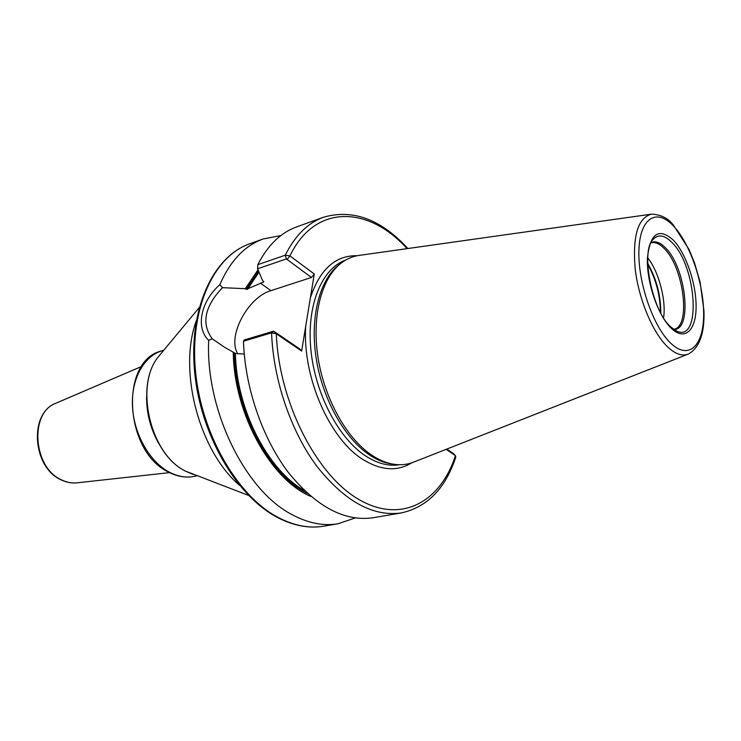 <?xml version="1.0" encoding="UTF-8"?>
<svg xmlns="http://www.w3.org/2000/svg" width="741" height="741" viewBox="0 0 741 741"><rect width="100%" height="100%" fill="white"/><g stroke="black" fill="none" stroke-linecap="round" stroke-linejoin="round"><path stroke-width="1.11" d="M687.805 354.272L414.182 461.912C407.698 464.616 400.742 465.367 393.295 464.172C386.663 463.06 379.948 460.365 373.158 456.076C347.918 440.163 325.188 400.798 318.297 359.218C311.387 317.62 321.001 279.2 340.49 263.639C346.38 258.933 352.809 256.154 359.774 255.312L650.922 214.232M340.712 263.453L338.507 265.121C319.158 280.58 309.59 318.667 316.435 359.876C323.252 401.066 345.788 440.052 370.843 455.826C377.577 460.078 384.246 462.755 390.84 463.857L393.295 464.172M393.582 464.218L390.84 463.857M263.824 281.636L262.675 280.756L257.572 268.779L257.794 264.657L285.294 255.182L289.935 255.895L314.277 274.003L301.643 351.03L276.31 333.802L271.567 332.848L243.465 341.249L244.261 339.952L273.642 331.153L276.31 333.802C278.949 401.983 316.25 474.851 358.616 499.332C401.048 524.267 440.423 502.203 455.446 455.65L446.156 449.333M314.277 274.003L311.433 277.477L286.359 258.924L257.572 268.779M407.05 248.643C368.666 205.841 315.036 203.442 289.935 255.895L287.128 259.35M237.944 354.013C226.672 337.201 247.67 297.234 270.965 290.648L311.433 277.477M263.62 282.025L246.29 289.379L258.563 271.123M257.794 264.657C267.751 245.252 280.691 232.674 296.595 226.922L323.539 217.224C307.802 222.911 295.057 235.555 285.294 255.182L286.359 258.924M273.642 331.153L271.567 332.848C273.336 379.938 290.87 431.299 316.75 466.135C344.713 501.379 372.936 516.968 401.409 512.911L373.177 517.737C344.408 521.849 316.046 506.649 288.101 472.11C262.268 437.977 244.947 387.571 243.465 341.249M355.208 517.968L338.091 523.739C323.289 526.267 307.821 523.155 291.667 514.411C244.993 490.366 205.414 409.801 208.675 340.304C195.254 327.652 200.913 301.235 219.836 284.683C230.201 260.934 244.623 245.697 263.101 238.982L280.848 235.573M301.643 351.03L299.66 348.872L274.624 331.829M208.675 340.304L212.259 338.822L224.384 347.149L235.379 353.411L244.243 354.068M212.259 338.822C201.135 323.669 204.535 306.617 222.457 287.665L219.836 284.683M258.016 269.835L245.327 288.703L222.457 287.665M245.327 288.703L246.29 289.379M233.239 352.216C233.961 413.589 270.761 479.844 310.914 496.479M401.409 512.911C427.27 507.122 445.406 488.523 455.798 457.123L455.446 455.65L453.335 453.501L446.832 449.074M196.272 320.853C177.997 370.704 199.144 451.019 239.602 485.401M647.801 257.877C658.869 271.956 666.279 300.124 663.593 317.824M673.615 226.153C656.832 207.851 640.029 217.585 638.937 249.837C637.575 281.83 653.238 327.142 671.05 343.491C688.852 360.321 703.561 345.676 703.654 314.944C703.996 284.414 690.436 244.021 673.615 226.153M673.31 240.084C686.055 253.413 696.447 284.238 696.105 307.348C695.947 330.625 684.684 341.212 671.383 328.383C658.073 315.916 646.495 282.302 647.412 258.359C650.042 233.369 658.675 227.274 673.31 240.084M672.939 224.532C667.9 218.086 660.796 214.612 651.626 214.13C637.927 217.641 632.443 235.944 635.194 269.048C638.807 299.836 653.071 333.431 668.086 347.334C675.672 354.254 682.461 356.477 688.463 354.013C699.532 347.64 704.7 333.237 703.95 310.794L700.097 282.062L694.502 262.833L689.056 249.504L673.236 224.847M399.501 464.727C389.062 466.422 378.142 463.736 366.749 456.678C339.332 439.608 315.323 394.647 310.914 350.067C306.394 305.449 321.751 268.566 345.612 260.091M357.19 255.719C335.525 255.265 319.927 269.27 310.377 297.752M305.7 326.29C302.272 377.456 330.134 440.228 363.887 460.078C381.606 470.628 397.556 471.554 411.727 462.838M270.965 290.648L260.341 283.118M249.569 243.854C214.056 256.127 189.659 307.895 195.448 370.62C201.07 433.29 236.787 495.294 277.356 517.014C293.529 525.656 309.043 528.703 323.91 526.166C308.645 528.75 292.806 525.665 276.412 516.903C235.508 494.988 200.079 433.3 194.531 370.935C188.835 308.571 213.195 256.543 249.569 243.854L263.101 238.982M258.989 272.132L247.513 289.323M235.379 353.411C236.49 409.44 267.779 470.137 304.292 490.486M307.432 493.423C269.094 474.898 235.129 411.468 234.239 352.855M161.269 353.253L158.518 356.56C134.241 385.394 150.256 454.168 185.333 471.054L193.179 474.444M158.954 443.813C150.645 429.234 146.514 413.552 146.57 396.768M194.763 476.268C186.074 478.102 177.247 476.667 168.3 471.971C124.182 451.278 119.468 360.422 161.751 350.882C143.606 356.365 130.981 379.522 132.509 406.874C133.964 434.217 149.562 461.652 169.068 472.026C177.84 476.639 186.408 478.056 194.763 476.268L196.81 475.824M56.214 403.095L55.825 403.261C29.26 412.691 32.993 467.599 61.494 479.872C66.588 482.363 71.682 483.354 76.786 482.854L77.203 482.817M670.679 326.818C652.145 311.183 640.798 252.19 652.506 240.084C657.73 233.878 664.214 234.684 671.967 242.492C696.966 266.436 701.634 343.454 676.45 330.986L670.957 327.096M673.921 329.523C692.881 330.032 685.953 267.242 665.399 247.735C660.129 242.381 655.34 240.668 651.024 242.603M650.876 242.918L651.144 242.844C655.137 241.816 659.453 243.678 664.103 248.42C683.73 267.047 691.279 326.679 673.902 329.263L673.634 329.328M647.736 263.398C656.461 278.801 660.815 295.353 660.815 313.054M647.764 264.324C655.998 279.237 660.203 295.205 660.379 312.23M338.507 265.121L340.49 263.639M407.893 248.522C380.967 219.262 352.846 208.832 323.539 217.224M338.091 523.739L323.91 526.166M248.615 495.451L185.269 471.026C149.978 453.9 134.093 385.792 158.518 356.56L199.162 307.672M163.752 350.271L161.751 350.882M169.587 472.628L76.786 482.854C71.488 483.373 66.236 482.354 61.031 479.816C32.447 467.376 28.686 413.246 55.825 403.261L141.624 366.452"/></g></svg>
